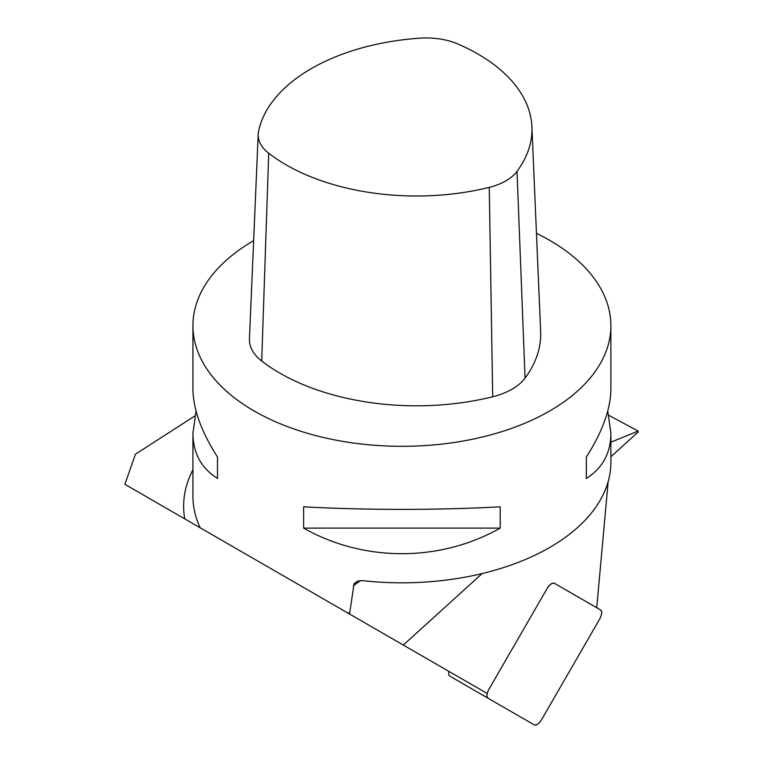 <?xml version="1.0" encoding="UTF-8"?>
<svg xmlns="http://www.w3.org/2000/svg" width="763" height="763" viewBox="0 0 763 763"><rect width="100%" height="100%" fill="white"/><g stroke="black" fill="none" stroke-linecap="round" stroke-linejoin="round"><path stroke-width="1.14" d="M395.062 640.3L487.233 693.51A8.298 3.796 120 0 1 488.988 689.17L547.042 588.616A8.298 3.796 120 0 1 554.482 583.333L596.733 607.73L608.159 481.606M482.102 573.585L403.322 645.059L349.559 614.024L354.061 583.705L357.713 581.072L362.482 580.653A208.976 120.649 0 0 0 610.886 462.168L610.886 433.222C610.724 453.212 602.532 468.272 586.327 478.391L586.327 457.066C602.532 431.667 610.724 408.892 610.886 388.749L610.886 325.667A208.976 120.649 0 0 0 536.456 233.354M194.87 415.94L135.433 454.204L124.874 484.305L349.559 614.024M610.886 442.206L638.126 431.085L608.817 415.301M253.65 240.641A208.976 120.649 0 0 0 192.934 325.667A208.976 120.649 0 0 0 254.146 410.98A208.976 120.649 0 0 0 481.882 437.132A208.976 120.649 0 0 0 610.886 325.667M303.626 528.12L303.626 506.794C363.884 510.237 439.936 510.237 500.194 506.794L500.194 528.12C439.936 562.207 363.884 562.207 303.626 528.12L500.194 528.12M192.934 325.667L192.934 388.749C193.096 408.892 201.289 431.667 217.493 457.066L217.493 478.391C201.289 468.272 193.096 453.212 192.934 433.222L196.053 410.98M607.768 410.98L610.886 433.222M638.126 431.085L638.03 432.125L610.886 456.751M457.924 44.016A52.895 30.539 0 0 0 420.003 38.15A184.541 106.543 0 0 0 258.552 131.36A52.895 30.539 0 0 0 258.199 134.212A52.895 30.539 0 0 0 268.719 153.249A184.541 106.543 0 0 0 489.255 187.374A52.895 30.539 0 0 0 517.018 171.341A184.541 106.543 0 0 0 531.897 126.715A184.541 106.543 0 0 0 457.924 44.016M258.199 134.212L249.444 338.839A61.65 35.594 0 0 0 261.699 361.033A193.306 111.598 0 0 0 492.707 396.77A61.65 35.594 0 0 0 525.058 378.086A193.306 111.598 0 0 0 540.652 331.342L531.897 126.715M217.493 478.391L217.493 457.066M586.327 457.066L586.327 478.391M448.949 671.411L448.949 671.411A8.298 3.796 -60 0 0 449.846 676.152L488.129 698.259L449.846 676.152M554.482 583.333L600.548 609.933A8.298 3.796 120 0 1 599.689 619.012L541.635 719.566A8.298 3.796 120 0 1 534.195 724.85L488.129 698.259A8.298 3.796 120 0 1 488.988 689.17L547.042 588.616A8.298 3.796 120 0 1 554.482 583.333L554.482 583.333M495.95 702.771A8.298 3.796 -60 0 1 495.902 702.742L488.129 698.259C486.412 696.648 486.699 693.624 488.988 689.17L547.042 588.616C549.751 584.41 552.231 582.646 554.482 583.333L600.548 609.933C602.265 611.535 601.978 614.558 599.689 619.012L541.635 719.566C538.926 723.782 536.446 725.537 534.195 724.85L495.902 702.742L534.195 724.85M184.751 518.869A218.266 126.019 180 0 1 192.934 469.808M349.702 613.128A208.976 120.649 180 0 1 347.384 612.765M200.173 527.777A208.976 120.649 180 0 1 192.934 496.293L192.934 433.222M517.018 171.341L525.058 378.086M489.255 187.374L492.707 396.77M268.719 153.249L261.699 361.033M360.565 580.586L353.345 585.669"/></g></svg>
